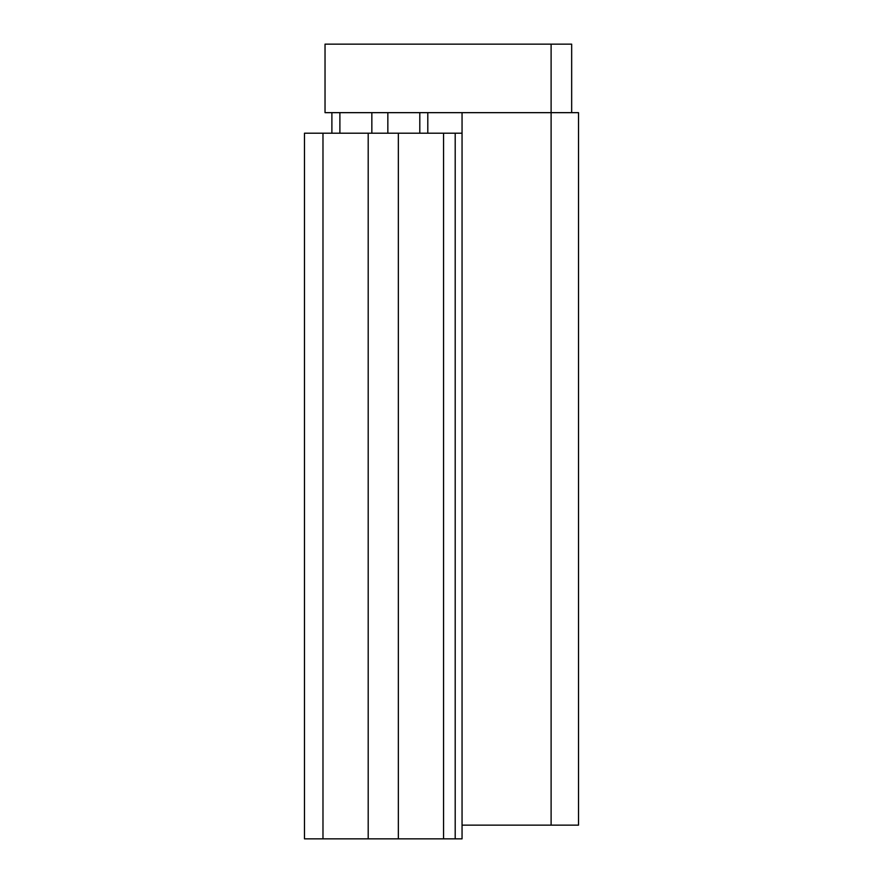 <?xml version="1.0" encoding="UTF-8"?>
<svg xmlns="http://www.w3.org/2000/svg" width="883" height="883" viewBox="0 0 883 883"><rect width="100%" height="100%" fill="white"/><g stroke="black" fill="none" stroke-linecap="round" stroke-linejoin="round"><path stroke-width="1.32" d="M322.979 133.212L322.979 838.85L304.48 838.85L304.48 133.212L462.052 133.212M322.979 838.85L368.2 838.85L368.2 133.212M368.2 838.85L398.343 838.85L398.343 133.212M398.343 838.85L443.553 838.85L443.553 133.212M443.553 838.85L455.198 838.85L455.198 133.212M455.198 838.85L462.052 838.85L462.052 112.66L551.113 112.66L325.032 112.66L325.032 44.15L571.665 44.15L571.665 112.66L551.113 112.66L551.113 44.15M551.113 825.152L578.52 825.152L578.52 112.66L551.113 112.66L551.113 825.152L462.052 825.152M427.802 133.212L427.802 112.66M419.8 133.212L419.8 112.66M387.847 133.212L387.847 112.66M371.842 133.212L371.842 112.66M339.889 133.212L339.889 112.66M331.887 133.212L331.887 112.66"/></g></svg>
